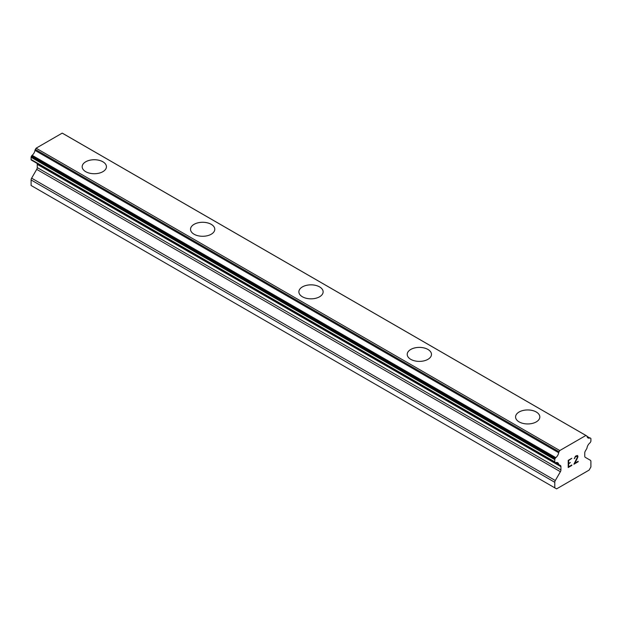 <?xml version="1.0" encoding="UTF-8"?>
<svg xmlns="http://www.w3.org/2000/svg" width="622" height="622" viewBox="0 0 622 622"><rect width="100%" height="100%" fill="white"/><g stroke="black" fill="none" stroke-linecap="round" stroke-linejoin="round"><path stroke-width="0.93" d="M102.879 161.79A12.129 7.005 180 0 1 106.432 166.735A12.129 7.005 180 0 1 98.945 173.196A12.129 7.005 180 0 1 85.727 171.68A12.129 7.005 180 0 1 82.174 166.727A12.129 7.005 180 0 1 89.669 160.274A12.129 7.005 180 0 1 102.879 161.79M82.174 166.727A12.129 7.005 180 0 1 89.661 160.251A12.129 7.005 180 0 1 102.879 161.774A12.129 7.005 180 0 1 106.432 166.727M211.231 224.348A12.129 7.005 180 0 1 214.784 229.285A12.129 7.005 180 0 1 207.297 235.746A12.129 7.005 180 0 1 194.072 234.23A12.129 7.005 180 0 1 190.519 229.277A12.129 7.005 180 0 1 198.021 222.824A12.129 7.005 180 0 1 211.231 224.348M190.519 229.277A12.129 7.005 180 0 1 198.006 222.808A12.129 7.005 180 0 1 211.231 224.324A12.129 7.005 180 0 1 214.784 229.277M298.871 291.835A12.129 7.005 180 0 1 306.358 285.366A12.129 7.005 180 0 1 319.576 286.882A12.129 7.005 180 0 1 323.129 291.842A12.129 7.005 180 0 1 315.642 298.303A12.129 7.005 180 0 1 302.424 296.787A12.129 7.005 180 0 1 298.871 291.835A12.129 7.005 180 0 1 306.366 285.381A12.129 7.005 180 0 1 319.576 286.897A12.129 7.005 180 0 1 323.129 291.835M407.216 354.385A12.129 7.005 180 0 1 414.703 347.916A12.129 7.005 180 0 1 427.928 349.432A12.129 7.005 180 0 1 431.481 354.4A12.129 7.005 180 0 1 423.994 360.853A12.129 7.005 180 0 1 410.769 359.337A12.129 7.005 180 0 1 407.216 354.385A12.129 7.005 180 0 1 414.711 347.939A12.129 7.005 180 0 1 427.928 349.455A12.129 7.005 180 0 1 431.481 354.385M515.568 416.942A12.129 7.005 180 0 1 523.055 410.473A12.129 7.005 180 0 1 536.273 411.989A12.129 7.005 180 0 1 539.826 416.95A12.129 7.005 180 0 1 532.339 423.411A12.129 7.005 180 0 1 519.121 421.895A12.129 7.005 180 0 1 515.568 416.942A12.129 7.005 180 0 1 523.063 410.489A12.129 7.005 180 0 1 536.273 412.013A12.129 7.005 180 0 1 539.826 416.942M568.617 463.46L570.351 462.465L568.617 463.942L568.617 466.803L571.797 464.961L571.797 465.443L568.205 467.519L568.205 460.366L571.797 458.29L568.617 460.599L568.617 463.46L568.609 460.599L571.789 458.297M568.617 466.803L568.609 463.934L570.343 462.465M571.797 465.443L571.789 464.968M568.205 467.503L571.789 465.435M574.277 458.663L575.482 456.159L577.27 455.475L577.877 456.167L577.566 455.638M577.877 456.167L577.877 456.875L577.869 456.167M577.877 456.875L577.581 457.738L577.869 456.875M577.581 457.738L576.703 459.588L577.566 457.73M576.703 459.588L574.782 463.242L576.695 459.58M574.782 463.242L578.165 461.291L578.165 461.765L578.157 461.299M573.912 464.206L578.157 461.757L573.904 464.222L577.457 457.077L577.185 455.973L576.633 455.973L574.969 457.248L574.697 458.43L574.961 457.248L577.169 455.965M558.673 464.269L555.811 462.612A5.108 2.947 -60 0 1 557.677 462.682A5.108 2.947 -60 0 1 558.673 464.269A1.275 0.739 -60 0 0 558.929 464.696A1.275 0.739 -60 0 0 559.061 464.743L560.391 465.513A2.55 1.477 -60 0 1 560.927 466.679L560.927 469.937A2.55 1.477 -60 0 1 560.391 471.717L555.314 480.518A2.55 1.477 -60 0 0 554.785 482.299L554.785 487.835L556.589 488.876L589.096 470.115L590.9 466.982L590.9 461.446A2.55 1.477 -60 0 0 590.371 460.28L585.286 457.341A2.55 1.477 -60 0 1 584.758 456.175L584.758 452.917A2.55 1.477 -60 0 1 585.286 451.144L586.624 448.835A1.275 0.739 -60 0 0 587.012 447.902A5.108 2.947 -60 0 1 589.874 442.95A1.275 0.739 -60 0 0 590.34 442.39L590.636 441.877A1.275 0.739 -60 0 0 590.9 440.99L590.9 438.79A1.275 0.739 -60 0 0 590.636 438.199L590.317 438.02A1.275 0.739 -60 0 0 589.858 438.005A5.108 2.947 -60 0 1 588 437.927A5.108 2.947 -60 0 1 587.012 436.356A1.275 0.739 -60 0 0 586.764 435.936L63.079 133.59A1.275 0.739 120 0 0 62.939 133.543M555.811 462.612A1.275 0.739 -60 0 1 555.345 462.597L555.049 462.426A1.275 0.739 -60 0 1 554.785 461.843L554.785 459.635A1.275 0.739 -60 0 1 555.049 458.748L555.368 458.196A1.275 0.739 -60 0 1 555.827 457.644A5.108 2.947 -60 0 0 558.673 452.723A1.275 0.739 -60 0 1 559.061 451.797L559.784 450.546L585.901 435.47L586.624 435.882A1.275 0.739 -60 0 1 586.764 435.936M36.877 163.291A2.55 1.477 -60 0 1 37.242 164.332L37.242 167.59A2.55 1.477 -60 0 1 36.714 169.371L31.629 178.172A2.55 1.477 120 0 0 31.1 179.952L31.1 185.488L554.785 487.835M35.127 162.256A1.275 0.739 120 0 0 35.244 162.35A1.275 0.739 120 0 0 35.376 162.396L558.813 464.603M31.66 160.251L555.345 462.597L31.66 160.251M585.901 435.47L62.216 133.124L36.099 148.199L35.376 149.451A1.275 0.739 120 0 0 34.987 150.376A5.108 2.947 -60 0 1 32.142 155.298A1.275 0.739 120 0 0 31.683 155.858L31.364 156.402A1.275 0.739 120 0 0 31.1 157.288L31.1 159.496A1.275 0.739 120 0 0 31.364 160.079L555.049 462.426M559.784 450.546L36.099 148.199M559.061 451.797L35.376 149.451M558.673 452.723L34.987 150.376M589.858 438.005L587.012 436.356M555.827 457.644L32.142 155.298M555.368 458.196L31.683 155.858M555.049 458.748L31.364 156.402M554.785 459.635L31.1 157.288M554.785 461.843L31.1 159.496M560.927 466.679L37.242 164.332M560.927 469.937L37.242 167.59M560.391 471.717L36.714 169.371M555.314 480.518L31.629 178.172M554.785 482.299L31.1 179.952M558.929 464.696L35.244 162.35"/></g></svg>
